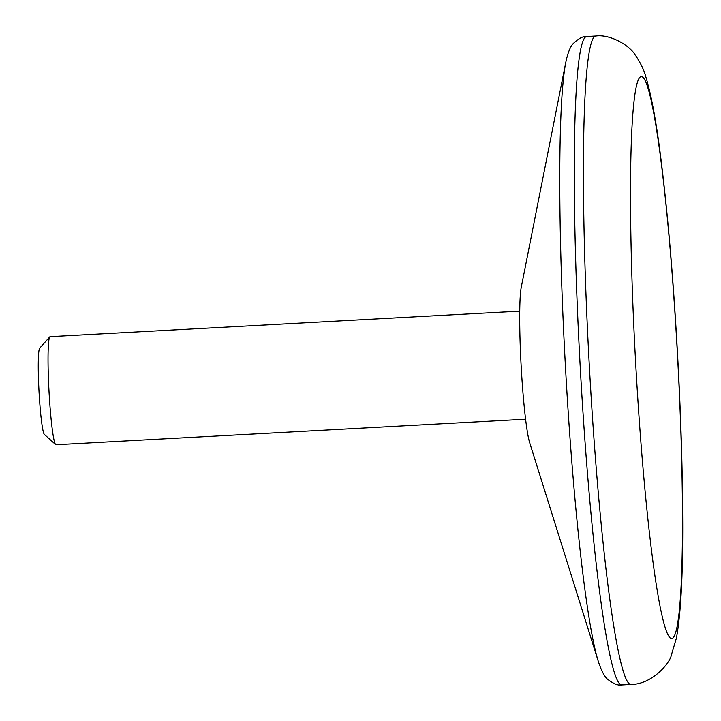 <?xml version="1.0" encoding="UTF-8"?>
<svg xmlns="http://www.w3.org/2000/svg" width="721" height="721" viewBox="0 0 721 721"><rect width="100%" height="100%" fill="white"/><g stroke="black" fill="none" stroke-linecap="round" stroke-linejoin="round"><path stroke-width="1.08" d="M519.724 311.148L50.1 336.662A54.111 4.056 86.9 0 0 49.803 336.833A54.111 4.056 86.9 0 0 48.848 388.277A54.111 4.056 86.9 0 0 55.661 444.596A54.111 4.056 86.9 0 0 55.968 444.731L525.6 419.216M598.529 662.085A312.626 23.442 -93.1 0 1 598.322 661.454L529.71 442.793A81.167 6.083 -93.1 0 1 521.121 365.268A81.167 6.083 -93.1 0 1 521.256 287.264L565.778 62.457A312.626 23.442 -93.1 0 1 565.913 61.808M49.803 336.833L39.673 348.198A43.287 3.244 86.9 0 0 38.907 389.349A43.287 3.244 86.9 0 0 44.36 434.402L55.661 444.596M678.299 370.495A281.388 21.098 -93.1 0 1 657.931 594.708A281.388 21.098 -93.1 0 1 633.299 108.529A281.388 21.098 -93.1 0 1 678.299 370.495M579.134 346.233A324.684 24.343 86.9 0 0 621.89 684.95C618.357 685.806 613.535 683.868 607.415 679.119C605.883 677.857 602.152 673.378 598.322 661.454A312.626 23.442 -93.1 0 1 564.444 347.621A312.626 23.442 -93.1 0 1 565.778 62.457C568.292 50.191 571.519 45.333 572.898 43.909C578.467 38.528 583.055 36.077 586.651 36.546A324.684 24.343 86.9 0 0 579.134 346.233M621.89 684.95L631.019 684.454A324.684 24.343 -93.1 0 1 589.093 361.572A324.684 24.343 -93.1 0 1 595.789 36.05L586.651 36.546M631.019 684.454C651.64 684.544 669.89 663.392 671.287 655.308L676.451 637.95C680.957 613.03 683.039 572.798 682.697 517.263C682.526 472.715 681.102 423.84 678.425 370.648C674.351 291.789 668.709 222.771 661.499 163.595C656.84 124.769 651.595 95.794 645.773 76.678C644.204 70.478 640.807 63.394 635.589 55.427C628.865 44.323 609.083 34.049 595.789 36.05"/></g></svg>
